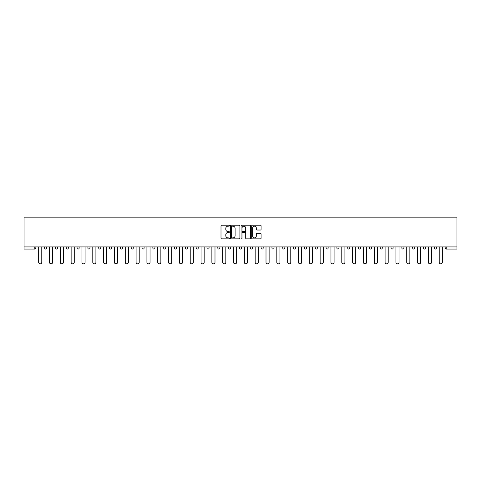 <?xml version="1.0" encoding="UTF-8"?>
<svg xmlns="http://www.w3.org/2000/svg" width="481" height="481" viewBox="0 0 481 481"><rect width="100%" height="100%" fill="white"/><g stroke="black" fill="none" stroke-linecap="round" stroke-linejoin="round"><path stroke-width="0.72" d="M229.395 225.697A0.475 0.475 0 0 0 228.92 225.222L221.681 225.222A0.679 0.679 0 0 0 221.001 225.902L221.001 238.167A0.679 0.679 0 0 0 221.681 238.847L228.92 238.847A0.475 0.475 0 0 0 229.395 238.366A0.475 0.475 0 0 0 228.92 237.891L227.982 237.891A2.183 2.183 0 0 1 225.805 235.714L225.805 234.692A2.183 2.183 0 0 1 227.982 232.509L228.92 232.509A0.475 0.475 0 0 0 229.395 232.034A0.475 0.475 0 0 0 228.92 231.559L227.982 231.559A2.183 2.183 0 0 1 225.805 229.377L225.805 228.355A2.183 2.183 0 0 1 227.982 226.178L228.92 226.178A0.475 0.475 0 0 0 229.395 225.697M260.407 230.026A0.679 0.679 0 0 0 261.087 229.341L261.087 225.902A0.679 0.679 0 0 0 260.407 225.222L252.369 225.222A0.679 0.679 0 0 0 251.689 225.902L251.689 238.167A0.679 0.679 0 0 0 252.369 238.847L260.407 238.847A0.679 0.679 0 0 0 261.087 238.167L261.087 234.006A0.679 0.679 0 0 0 260.407 233.327L256.968 233.327A0.679 0.679 0 0 0 256.289 234.006L256.289 236.069A1.822 1.822 0 0 1 254.467 237.891A1.822 1.822 0 0 1 252.639 236.069L252.639 228A1.822 1.822 0 0 1 254.467 226.178A1.822 1.822 0 0 1 256.289 228L256.289 229.341A0.679 0.679 0 0 0 256.968 230.026L260.407 230.026M456.95 246.921L24.05 246.921L24.05 217.147L456.95 217.147L456.95 249.068L446.194 249.068A1.04 1.04 0 0 1 445.153 248.028L445.153 246.921M239.905 225.902A0.679 0.679 0 0 0 239.225 225.222L231.187 225.222A0.679 0.679 0 0 0 230.501 225.902L230.501 238.167A0.679 0.679 0 0 0 231.187 238.847L239.225 238.847A0.679 0.679 0 0 0 239.905 238.167L239.905 225.902M241.775 225.222L249.813 225.222A0.679 0.679 0 0 1 250.499 225.902L250.499 238.167A0.679 0.679 0 0 1 249.813 238.847L246.374 238.847A0.679 0.679 0 0 1 245.695 238.167L245.695 233.189A0.679 0.679 0 0 0 245.015 232.509L242.731 232.509A0.679 0.679 0 0 0 242.051 233.189L242.051 238.366A0.475 0.475 0 0 1 241.57 238.847A0.475 0.475 0 0 1 241.095 238.366L241.095 225.902A0.679 0.679 0 0 1 241.775 225.222M35.847 246.921L35.847 248.028A1.04 1.04 0 0 1 34.806 249.068L24.05 249.068L24.05 248.028L34.806 248.028L34.806 246.921M24.05 246.921L24.05 248.028M44.589 246.921L44.589 248.028L44.589 246.921M34.806 249.068A1.04 1.04 0 0 0 35.847 248.028A1.04 1.04 0 0 1 34.806 249.068L34.806 248.028L35.847 248.028M45.635 249.068A1.04 1.04 0 0 1 44.589 248.028A1.04 1.04 0 0 0 45.635 249.068A1.04 1.04 0 0 0 46.675 248.028L46.675 246.921L46.675 248.028A1.04 1.04 0 0 1 45.635 249.068A1.04 1.04 0 0 1 44.589 248.028L46.675 248.028A1.04 1.04 0 0 1 45.635 249.068M55.417 246.921L55.417 248.028L55.417 246.921M57.498 246.921L57.498 248.028A1.04 1.04 0 0 1 56.457 249.068A1.04 1.04 0 0 1 55.417 248.028A1.04 1.04 0 0 0 56.457 249.068A1.04 1.04 0 0 0 57.498 248.028A1.04 1.04 0 0 1 56.457 249.068A1.04 1.04 0 0 1 55.417 248.028L57.498 248.028M66.246 246.921L66.246 248.028L66.246 246.921M68.326 246.921L68.326 248.028L68.326 246.921M77.068 248.028A1.04 1.04 0 0 0 78.108 249.068A1.04 1.04 0 0 0 79.149 248.028A1.04 1.04 0 0 1 78.108 249.068A1.04 1.04 0 0 0 79.149 248.028L79.149 246.921L79.149 248.028L77.068 248.028A1.04 1.04 0 0 0 78.108 249.068A1.04 1.04 0 0 1 77.068 248.028L77.068 246.921M87.897 246.921L87.897 248.028L87.897 246.921M89.977 246.921L89.977 248.028L89.977 246.921M100.806 246.921L100.806 248.028A1.04 1.04 0 0 1 99.759 249.068A1.04 1.04 0 0 1 98.719 248.028L98.719 246.921M110.588 249.068A1.04 1.04 0 0 0 111.628 248.028L111.628 246.921L111.628 248.028A1.04 1.04 0 0 1 110.588 249.068A1.04 1.04 0 0 1 109.548 248.028L109.548 246.921M120.376 246.921L120.376 248.028L120.376 246.921M122.457 246.921L122.457 248.028A1.04 1.04 0 0 1 121.416 249.068A1.04 1.04 0 0 1 120.376 248.028L122.457 248.028A1.04 1.04 0 0 1 121.416 249.068M133.279 246.921L133.279 248.028A1.04 1.04 0 0 1 132.239 249.068A1.04 1.04 0 0 1 131.199 248.028L131.199 246.921M143.067 249.068A1.04 1.04 0 0 0 144.108 248.028L144.108 246.921L144.108 248.028A1.04 1.04 0 0 1 143.067 249.068A1.04 1.04 0 0 1 142.027 248.028L142.027 246.921M154.936 246.921L154.936 248.028A1.04 1.04 0 0 1 153.89 249.068A1.04 1.04 0 0 1 152.85 248.028L152.85 246.921M163.678 246.921L163.678 248.028L163.678 246.921M165.759 246.921L165.759 248.028A1.04 1.04 0 0 1 164.718 249.068A1.04 1.04 0 0 1 163.678 248.028L165.759 248.028A1.04 1.04 0 0 1 164.718 249.068M176.587 246.921L176.587 248.028L174.501 248.028A1.04 1.04 0 0 0 175.547 249.068A1.04 1.04 0 0 1 174.501 248.028L174.501 246.921M186.369 249.068A1.04 1.04 0 0 0 187.41 248.028L187.41 246.921L187.41 248.028A1.04 1.04 0 0 1 186.369 249.068A1.04 1.04 0 0 1 185.329 248.028L185.329 246.921M198.238 246.921L198.238 248.028A1.04 1.04 0 0 1 197.198 249.068A1.04 1.04 0 0 1 196.158 248.028L196.158 246.921M206.98 246.921L206.98 248.028L206.98 246.921M209.061 246.921L209.061 248.028A1.04 1.04 0 0 1 208.02 249.068A1.04 1.04 0 0 1 206.98 248.028L209.061 248.028A1.04 1.04 0 0 1 208.02 249.068M219.889 246.921L219.889 248.028A1.04 1.04 0 0 1 218.849 249.068A1.04 1.04 0 0 1 217.809 248.028L217.809 246.921M228.631 248.028L230.718 248.028A1.04 1.04 0 0 1 229.671 249.068A1.04 1.04 0 0 0 230.718 248.028L230.718 246.921L230.718 248.028A1.04 1.04 0 0 1 229.671 249.068A1.04 1.04 0 0 1 228.631 248.028L228.631 246.921M241.54 246.921L241.54 248.028A1.04 1.04 0 0 1 240.5 249.068A1.04 1.04 0 0 1 239.46 248.028L239.46 246.921M250.282 246.921L250.282 248.028L250.282 246.921M252.369 246.921L252.369 248.028L252.369 246.921M261.111 246.921L261.111 248.028L261.111 246.921M263.191 246.921L263.191 248.028A1.04 1.04 0 0 1 262.151 249.068A1.04 1.04 0 0 1 261.111 248.028L263.191 248.028A1.04 1.04 0 0 1 262.151 249.068M271.939 246.921L271.939 248.028L271.939 246.921M274.02 246.921L274.02 248.028L274.02 246.921M282.762 246.921L282.762 248.028L282.762 246.921M284.842 246.921L284.842 248.028A1.04 1.04 0 0 1 283.802 249.068A1.04 1.04 0 0 1 282.762 248.028A1.04 1.04 0 0 0 283.802 249.068A1.04 1.04 0 0 0 284.842 248.028A1.04 1.04 0 0 1 283.802 249.068A1.04 1.04 0 0 1 282.762 248.028L284.842 248.028M295.671 246.921L295.671 248.028A1.04 1.04 0 0 1 294.631 249.068A1.04 1.04 0 0 1 293.59 248.028L293.59 246.921M306.499 246.921L306.499 248.028L304.413 248.028A1.04 1.04 0 0 0 305.453 249.068A1.04 1.04 0 0 1 304.413 248.028L304.413 246.921M317.322 246.921L317.322 248.028A1.04 1.04 0 0 1 316.282 249.068A1.04 1.04 0 0 1 315.241 248.028L315.241 246.921M326.064 246.921L326.064 248.028L326.064 246.921M328.15 246.921L328.15 248.028A1.04 1.04 0 0 1 327.11 249.068A1.04 1.04 0 0 1 326.064 248.028A1.04 1.04 0 0 0 327.11 249.068A1.04 1.04 0 0 1 326.064 248.028L328.15 248.028A1.04 1.04 0 0 1 327.11 249.068M338.973 246.921L338.973 248.028A1.04 1.04 0 0 1 337.933 249.068A1.04 1.04 0 0 1 336.892 248.028L336.892 246.921M349.801 246.921L349.801 248.028L347.721 248.028A1.04 1.04 0 0 0 348.761 249.068A1.04 1.04 0 0 1 347.721 248.028L347.721 246.921M360.624 246.921L360.624 248.028A1.04 1.04 0 0 1 359.584 249.068A1.04 1.04 0 0 1 358.543 248.028L358.543 246.921M371.452 246.921L371.452 248.028L369.372 248.028A1.04 1.04 0 0 0 370.412 249.068A1.04 1.04 0 0 1 369.372 248.028L369.372 246.921M382.281 246.921L382.281 248.028A1.04 1.04 0 0 1 381.241 249.068A1.04 1.04 0 0 1 380.194 248.028L380.194 246.921M393.103 246.921L393.103 248.028L391.023 248.028A1.04 1.04 0 0 0 392.063 249.068A1.04 1.04 0 0 1 391.023 248.028L391.023 246.921M403.932 246.921L403.932 248.028A1.04 1.04 0 0 1 402.892 249.068A1.04 1.04 0 0 1 401.851 248.028L401.851 246.921M414.754 246.921L414.754 248.028L412.674 248.028A1.04 1.04 0 0 0 413.714 249.068A1.04 1.04 0 0 1 412.674 248.028L412.674 246.921M425.583 246.921L425.583 248.028L423.502 248.028A1.04 1.04 0 0 0 424.543 249.068A1.04 1.04 0 0 1 423.502 248.028L423.502 246.921M436.411 246.921L436.411 248.028L434.325 248.028A1.04 1.04 0 0 0 435.365 249.068A1.04 1.04 0 0 1 434.325 248.028L434.325 246.921M67.286 249.068A1.04 1.04 0 0 1 66.246 248.028A1.04 1.04 0 0 0 67.286 249.068A1.04 1.04 0 0 0 68.326 248.028A1.04 1.04 0 0 1 67.286 249.068A1.04 1.04 0 0 1 66.246 248.028L68.326 248.028A1.04 1.04 0 0 1 67.286 249.068M88.937 249.068A1.04 1.04 0 0 1 87.897 248.028A1.04 1.04 0 0 0 88.937 249.068A1.04 1.04 0 0 0 89.977 248.028A1.04 1.04 0 0 1 88.937 249.068A1.04 1.04 0 0 1 87.897 248.028L89.977 248.028A1.04 1.04 0 0 1 88.937 249.068M175.547 249.068A1.04 1.04 0 0 0 176.587 248.028A1.04 1.04 0 0 1 175.547 249.068A1.04 1.04 0 0 1 174.501 248.028M251.329 249.068A1.04 1.04 0 0 1 250.282 248.028L252.369 248.028A1.04 1.04 0 0 1 251.329 249.068A1.04 1.04 0 0 0 252.369 248.028A1.04 1.04 0 0 1 251.329 249.068M272.98 249.068A1.04 1.04 0 0 1 271.939 248.028A1.04 1.04 0 0 0 272.98 249.068A1.04 1.04 0 0 0 274.02 248.028A1.04 1.04 0 0 1 272.98 249.068A1.04 1.04 0 0 1 271.939 248.028L274.02 248.028M305.453 249.068A1.04 1.04 0 0 0 306.499 248.028A1.04 1.04 0 0 1 305.453 249.068A1.04 1.04 0 0 1 304.413 248.028M348.761 249.068A1.04 1.04 0 0 0 349.801 248.028A1.04 1.04 0 0 1 348.761 249.068A1.04 1.04 0 0 1 347.721 248.028M371.452 248.028A1.04 1.04 0 0 1 370.412 249.068A1.04 1.04 0 0 0 371.452 248.028A1.04 1.04 0 0 1 370.412 249.068A1.04 1.04 0 0 1 369.372 248.028M392.063 249.068A1.04 1.04 0 0 0 393.103 248.028A1.04 1.04 0 0 1 392.063 249.068A1.04 1.04 0 0 1 391.023 248.028M402.892 249.068A1.04 1.04 0 0 0 403.932 248.028A1.04 1.04 0 0 1 402.892 249.068M413.714 249.068A1.04 1.04 0 0 0 414.754 248.028A1.04 1.04 0 0 1 413.714 249.068A1.04 1.04 0 0 1 412.674 248.028M424.543 249.068A1.04 1.04 0 0 0 425.583 248.028A1.04 1.04 0 0 1 424.543 249.068A1.04 1.04 0 0 1 423.502 248.028M435.365 249.068A1.04 1.04 0 0 0 436.411 248.028A1.04 1.04 0 0 1 435.365 249.068A1.04 1.04 0 0 1 434.325 248.028M231.932 226.178A0.475 0.475 0 0 0 231.457 226.653L231.457 237.416A0.475 0.475 0 0 0 231.932 237.891L232.924 237.891A2.183 2.183 0 0 0 235.101 235.714L235.101 228.355A2.183 2.183 0 0 0 232.924 226.178L231.932 226.178M245.695 228.03A1.822 1.822 0 0 0 243.873 226.208A1.822 1.822 0 0 0 242.051 228.03L242.051 230.874A0.679 0.679 0 0 0 242.731 231.559L245.015 231.559A0.679 0.679 0 0 0 245.695 230.874L245.695 228.03M38.66 262.289L38.66 246.921L38.66 262.289A1.563 1.563 0 0 0 40.218 263.853A1.563 1.563 0 0 0 41.781 262.289L41.781 246.921M49.483 262.289L49.483 246.921L49.483 262.289A1.563 1.563 0 0 0 51.046 263.853A1.563 1.563 0 0 0 52.609 262.289L52.609 246.921M60.311 262.289L60.311 246.921L60.311 262.289A1.563 1.563 0 0 0 61.869 263.853A1.563 1.563 0 0 0 63.432 262.289L63.432 246.921M71.134 262.289L71.134 246.921L71.134 262.289A1.563 1.563 0 0 0 72.697 263.853A1.563 1.563 0 0 0 74.26 262.289L74.26 246.921M81.962 262.289L81.962 246.921L81.962 262.289A1.563 1.563 0 0 0 83.526 263.853A1.563 1.563 0 0 0 85.083 262.289L85.083 246.921M92.791 262.289L92.791 246.921L92.791 262.289A1.563 1.563 0 0 0 94.348 263.853A1.563 1.563 0 0 0 95.911 262.289L95.911 246.921M103.613 262.289L103.613 246.921L103.613 262.289A1.563 1.563 0 0 0 105.177 263.853A1.563 1.563 0 0 0 106.734 262.289L106.734 246.921M114.442 262.289L114.442 246.921L114.442 262.289A1.563 1.563 0 0 0 115.999 263.853A1.563 1.563 0 0 0 117.562 262.289L117.562 246.921M125.264 262.289L125.264 246.921L125.264 262.289A1.563 1.563 0 0 0 126.828 263.853A1.563 1.563 0 0 0 128.391 262.289L128.391 246.921M136.093 262.289L136.093 246.921L136.093 262.289A1.563 1.563 0 0 0 137.656 263.853A1.563 1.563 0 0 0 139.213 262.289L139.213 246.921M146.915 262.289L146.915 246.921L146.915 262.289A1.563 1.563 0 0 0 148.479 263.853A1.563 1.563 0 0 0 150.042 262.289L150.042 246.921M157.744 262.289L157.744 246.921L157.744 262.289A1.563 1.563 0 0 0 159.307 263.853A1.563 1.563 0 0 0 160.864 262.289L160.864 246.921M168.572 262.289L168.572 246.921L168.572 262.289A1.563 1.563 0 0 0 170.13 263.853A1.563 1.563 0 0 0 171.693 262.289L171.693 246.921M179.395 262.289L179.395 246.921L179.395 262.289A1.563 1.563 0 0 0 180.958 263.853A1.563 1.563 0 0 0 182.521 262.289L182.521 246.921M190.223 262.289L190.223 246.921L190.223 262.289A1.563 1.563 0 0 0 191.781 263.853A1.563 1.563 0 0 0 193.344 262.289L193.344 246.921M201.046 262.289L201.046 246.921L201.046 262.289A1.563 1.563 0 0 0 202.609 263.853A1.563 1.563 0 0 0 204.172 262.289L204.172 246.921M211.874 262.289L211.874 246.921L211.874 262.289A1.563 1.563 0 0 0 213.438 263.853A1.563 1.563 0 0 0 214.995 262.289L214.995 246.921M222.697 262.289L222.697 246.921L222.697 262.289A1.563 1.563 0 0 0 224.26 263.853A1.563 1.563 0 0 0 225.823 262.289L225.823 246.921M233.525 262.289L233.525 246.921L233.525 262.289A1.563 1.563 0 0 0 235.089 263.853A1.563 1.563 0 0 0 236.646 262.289L236.646 246.921M244.354 262.289L244.354 246.921L244.354 262.289A1.563 1.563 0 0 0 245.911 263.853A1.563 1.563 0 0 0 247.475 262.289L247.475 246.921M255.177 262.289L255.177 246.921L255.177 262.289A1.563 1.563 0 0 0 256.74 263.853A1.563 1.563 0 0 0 258.303 262.289L258.303 246.921M266.005 262.289L266.005 246.921L266.005 262.289A1.563 1.563 0 0 0 267.562 263.853A1.563 1.563 0 0 0 269.126 262.289L269.126 246.921M276.828 262.289L276.828 246.921L276.828 262.289A1.563 1.563 0 0 0 278.391 263.853A1.563 1.563 0 0 0 279.954 262.289L279.954 246.921M287.656 262.289L287.656 246.921L287.656 262.289A1.563 1.563 0 0 0 289.219 263.853A1.563 1.563 0 0 0 290.777 262.289L290.777 246.921M298.479 262.289L298.479 246.921L298.479 262.289A1.563 1.563 0 0 0 300.042 263.853A1.563 1.563 0 0 0 301.605 262.289L301.605 246.921M309.307 262.289L309.307 246.921L309.307 262.289A1.563 1.563 0 0 0 310.87 263.853A1.563 1.563 0 0 0 312.428 262.289L312.428 246.921M320.136 262.289L320.136 246.921L320.136 262.289A1.563 1.563 0 0 0 321.693 263.853A1.563 1.563 0 0 0 323.256 262.289L323.256 246.921M330.958 262.289L330.958 246.921L330.958 262.289A1.563 1.563 0 0 0 332.521 263.853A1.563 1.563 0 0 0 334.085 262.289L334.085 246.921M341.787 262.289L341.787 246.921L341.787 262.289A1.563 1.563 0 0 0 343.344 263.853A1.563 1.563 0 0 0 344.907 262.289L344.907 246.921M352.609 262.289L352.609 246.921L352.609 262.289A1.563 1.563 0 0 0 354.172 263.853A1.563 1.563 0 0 0 355.736 262.289L355.736 246.921M363.438 262.289L363.438 246.921L363.438 262.289A1.563 1.563 0 0 0 365.001 263.853A1.563 1.563 0 0 0 366.558 262.289L366.558 246.921M374.266 262.289L374.266 246.921L374.266 262.289A1.563 1.563 0 0 0 375.823 263.853A1.563 1.563 0 0 0 377.387 262.289L377.387 246.921M385.089 262.289L385.089 246.921L385.089 262.289A1.563 1.563 0 0 0 386.652 263.853A1.563 1.563 0 0 0 388.209 262.289L388.209 246.921M395.917 262.289L395.917 246.921L395.917 262.289A1.563 1.563 0 0 0 397.474 263.853A1.563 1.563 0 0 0 399.038 262.289L399.038 246.921M406.74 262.289L406.74 246.921L406.74 262.289A1.563 1.563 0 0 0 408.303 263.853A1.563 1.563 0 0 0 409.866 262.289L409.866 246.921M417.568 262.289L417.568 246.921L417.568 262.289A1.563 1.563 0 0 0 419.131 263.853A1.563 1.563 0 0 0 420.689 262.289L420.689 246.921M428.391 262.289L428.391 246.921L428.391 262.289A1.563 1.563 0 0 0 429.954 263.853A1.563 1.563 0 0 0 431.517 262.289L431.517 246.921M439.219 262.289L439.219 246.921L439.219 262.289A1.563 1.563 0 0 0 440.782 263.853A1.563 1.563 0 0 0 442.34 262.289L442.34 246.921M446.194 246.921L446.194 248.028L456.95 248.028M445.153 248.028L446.194 248.028L446.194 249.068M99.759 249.068A1.04 1.04 0 0 0 100.806 248.028L98.719 248.028M111.628 248.028L109.548 248.028M132.239 249.068A1.04 1.04 0 0 0 133.279 248.028L131.199 248.028M144.108 248.028L142.027 248.028M153.89 249.068A1.04 1.04 0 0 0 154.936 248.028L152.85 248.028M187.41 248.028L185.329 248.028M197.198 249.068A1.04 1.04 0 0 0 198.238 248.028L196.158 248.028M218.849 249.068A1.04 1.04 0 0 0 219.889 248.028L217.809 248.028M240.5 249.068A1.04 1.04 0 0 0 241.54 248.028L239.46 248.028M294.631 249.068A1.04 1.04 0 0 0 295.671 248.028L293.59 248.028M316.282 249.068A1.04 1.04 0 0 0 317.322 248.028L315.241 248.028M337.933 249.068A1.04 1.04 0 0 0 338.973 248.028L336.892 248.028M359.584 249.068A1.04 1.04 0 0 0 360.624 248.028L358.543 248.028M381.241 249.068A1.04 1.04 0 0 0 382.281 248.028L380.194 248.028M403.932 248.028L401.851 248.028"/></g></svg>
